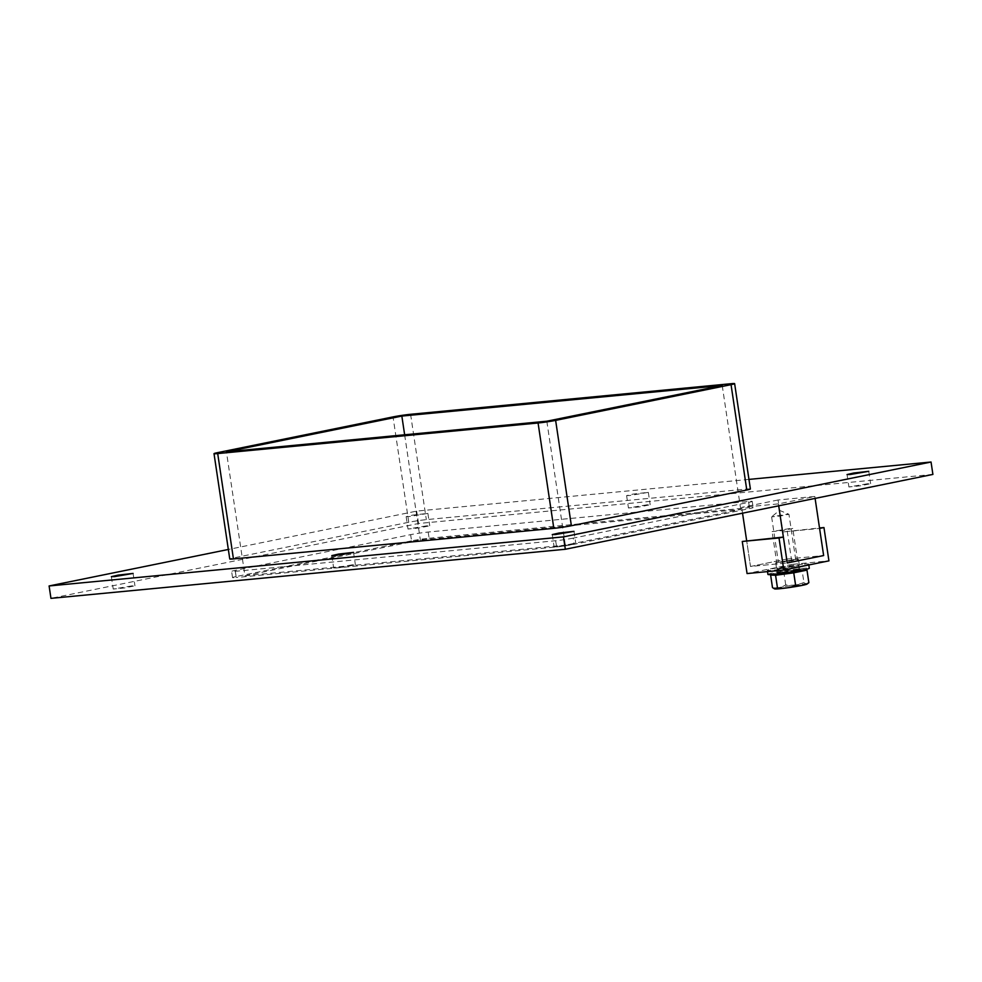 <?xml version="1.0" encoding="UTF-8"?>
<svg xmlns="http://www.w3.org/2000/svg" width="982" height="982" viewBox="0 0 982 982"><rect width="100%" height="100%" fill="white"/><g stroke="black" fill="none" stroke-linecap="round" stroke-linejoin="round"><path stroke-width="0.74" stroke-dasharray="4.91 3.68" d="M131.735 585.886L113.225 589.065L124.174 588.009L134.951 585.812L131.735 585.886M629.83 495.529L626.602 495.603L633.243 494.069L648.329 492.35L629.83 495.529M646.966 504.809L628.455 507.989L639.405 506.945L650.182 504.748L646.966 504.809M352.17 564.846L333.671 568.026L344.621 566.982L355.398 564.785L352.17 564.846M409.384 516.569L406.155 516.642L412.796 515.096L427.882 513.39L409.384 516.569M426.519 525.849L408.009 529.028L418.958 527.985L429.735 525.787L426.519 525.849M572.616 543.807L554.118 546.986L565.067 545.943L575.845 543.746L572.616 543.807M867.413 483.782L848.902 486.962L859.851 485.906L870.629 483.709L867.413 483.782M748.947 479.4L416.675 511.106L228.34 549.466M750.383 488.987A12.545 0.663 -8.5 0 0 746.713 489.061L426.323 519.638A12.545 0.663 -8.5 0 0 408.77 522.264L233.36 557.985A12.545 0.663 -8.5 0 0 229.763 558.991M932.9 474.416L418.528 523.504L50.954 598.357M573.23 538.124A12.545 0.663 171.5 0 1 555.677 540.738L235.287 571.315A12.545 0.663 171.5 0 1 231.617 571.389A12.545 0.663 171.5 0 1 235.214 570.37L410.623 534.65A12.545 0.663 171.5 0 1 428.177 532.035L748.554 501.458A12.545 0.663 171.5 0 1 752.237 501.385A12.545 0.663 171.5 0 1 748.64 502.391L573.23 538.124L574.151 544.31L749.573 508.59A12.545 0.663 -8.5 0 0 753.157 507.584A12.545 0.663 -8.5 0 0 749.487 507.657L748.554 501.458M418.528 523.504L416.675 511.106M244.948 575.734L565.337 545.157L740.747 509.437L420.37 540.014L244.948 575.734L226.425 451.794M565.337 545.157L546.814 421.217M428.177 532.035L429.109 538.234A12.545 0.663 -8.5 0 0 411.556 540.849L410.623 534.65M235.214 570.37L236.134 576.569L411.556 540.849M429.109 538.234L749.487 507.657M236.134 576.569A12.545 0.663 -8.5 0 0 232.538 577.588A12.545 0.663 -8.5 0 0 236.22 577.514L235.287 571.315M555.677 540.738L556.598 546.937L236.22 577.514M556.598 546.937A12.545 0.663 -8.5 0 0 574.151 544.31M404.645 434.793L420.37 540.014M740.747 509.437L722.224 385.496M779.99 568.836L799.373 565.509L783.575 567.301L776.627 568.909L779.99 568.836L776.627 568.909L783.575 567.301L799.373 565.509L779.99 568.836M795.076 559.384L798.452 559.31L787.159 561.618L775.694 562.711L795.076 559.384M778.075 499.985L741.68 507.387L778.419 503.889L814.814 496.475L778.075 499.985L786.901 559.053L750.506 566.467L787.245 562.968L750.506 566.467L746.639 540.566L750.506 566.467L786.901 559.053L782.85 531.949L819.516 527.972M782.85 531.949L819.589 528.439M787.22 531.053L792.192 564.368L828.931 560.857M792.192 564.368L747.069 573.562M786.901 559.053L823.64 555.554L786.901 559.053M796.623 569.707L777.241 573.034L788.706 571.941L799.999 569.634L796.623 569.707M767.936 574.433A20.917 1.105 171.5 0 1 780.58 571.499A20.917 1.105 171.5 0 1 803.178 568.369A20.917 1.105 171.5 0 1 809.303 568.247M802.552 564.245A20.917 1.105 -8.5 0 0 779.966 567.375A20.917 1.105 -8.5 0 0 767.31 570.297A20.917 1.105 -8.5 0 0 788.165 568.308A20.917 1.105 -8.5 0 0 808.689 564.122A20.917 1.105 -8.5 0 0 802.552 564.245M808.861 582.682C807.462 584.302 805.817 584.216 803.914 582.436L802.036 569.879L804.013 569.977M803.914 582.436C798.108 584.953 792.044 585.775 785.723 584.891C781.574 587.482 777.155 588.39 772.49 587.592M773.485 574.445L802.036 569.879M785.723 584.891L783.845 572.334M807.008 584.106A16.387 0.872 -8.5 0 0 797.765 584.609A16.387 0.872 -8.5 0 0 779.352 587.531A16.387 0.872 -8.5 0 0 774.7 588.893M773.546 574.863A15.43 0.822 171.5 0 1 782.875 572.702A15.43 0.822 171.5 0 1 799.544 570.395A15.43 0.822 171.5 0 1 804.062 570.297M799.348 569.155A15.43 0.822 -8.5 0 0 782.691 571.463A15.43 0.822 -8.5 0 0 773.362 573.623A15.43 0.822 -8.5 0 0 788.742 572.15A15.43 0.822 -8.5 0 0 803.877 569.057A15.43 0.822 -8.5 0 0 799.348 569.155M795.899 569.855L778.272 572.887L788.693 571.892L798.955 569.793L795.899 569.855M789.724 528.549L772.097 531.569L782.519 530.575L792.781 528.476L789.724 528.549M786.373 514.322L788.939 514.273L780.346 516.029L771.619 516.863L786.373 514.322M793.174 559.765L778.407 562.305L787.147 561.471L795.739 559.715L793.174 559.765M741.68 507.387L742.539 513.181M778.419 503.889L778.701 505.816M814.814 496.475L815.097 498.402M408.77 522.264L393.033 416.908M410.586 414.294L426.323 519.638M217.611 452.641L233.36 557.985M748.64 502.391L749.573 508.59M746.713 489.061L730.964 383.717M111.371 576.667L113.225 589.065M133.098 573.427L134.951 585.812M626.602 495.603L628.455 507.989M648.329 492.35L650.182 504.748M331.818 555.628L333.671 568.026M353.545 552.387L355.398 564.785M406.155 516.642L408.009 529.028M427.882 513.39L429.735 525.787M552.265 534.589L554.118 546.986M573.991 531.348L575.845 543.746M847.049 474.564L848.902 486.962M868.775 471.311L870.629 483.709M232.538 577.588L231.617 571.389M752.237 501.385L753.157 507.584M775.694 562.711L777.241 573.034M798.452 559.31L799.999 569.634M767.31 570.297L767.507 571.61M808.689 564.122L808.812 564.957M773.362 573.623L773.472 574.36M803.877 569.057L803.988 569.793M798.955 569.793L792.781 528.476M778.272 572.887L772.097 531.569M795.739 559.715L788.939 514.273L779.499 510.37L771.643 516.814M771.619 516.863L778.407 562.305"/><path stroke-width="1.47" d="M114.587 576.606L111.371 576.667L118.012 575.133L133.098 573.427L114.587 576.606M335.034 555.567L331.818 555.628L338.459 554.093L353.545 552.387L335.034 555.567M555.481 534.527L552.265 534.589L558.905 533.054L573.991 531.348L555.481 534.527M850.265 474.49L847.049 474.564L853.689 473.029L868.775 471.311L850.265 474.49M228.34 549.466L49.1 585.959L563.472 536.872L931.046 462.019L748.947 479.4M233.446 558.918L217.697 453.574A12.545 0.663 171.5 0 1 214.015 453.647L229.763 558.991A12.545 0.663 -8.5 0 0 233.446 558.918L553.823 528.341A12.545 0.663 -8.5 0 0 571.377 525.726L746.786 490.006A12.545 0.663 -8.5 0 0 750.383 488.987L734.634 383.643A12.545 0.663 171.5 0 1 731.05 384.662L746.786 490.006M49.1 585.959L50.954 598.357L565.325 549.269L932.9 474.416L931.046 462.019M565.325 549.269L563.472 536.872M401.847 416.073L722.224 385.496L546.814 421.217L226.425 451.794L401.847 416.073L404.645 434.793M214.015 453.647A12.545 0.663 171.5 0 1 217.611 452.641L393.033 416.908A12.545 0.663 171.5 0 1 410.586 414.294L730.964 383.717A12.545 0.663 171.5 0 1 734.634 383.643M217.697 453.574L538.075 422.997L553.823 528.341M571.377 525.726L555.628 420.382A12.545 0.663 171.5 0 1 538.075 422.997M555.628 420.382L731.05 384.662M823.959 527.555L819.589 528.439L823.64 555.554L787.245 562.968L783.378 537.068L779.008 537.952L783.808 570.051L828.931 560.857L823.959 527.555L819.516 527.972M779.008 537.952L742.269 541.463L747.069 573.562L783.808 570.051M742.269 541.463L783.378 537.068M808.812 564.957L809.303 568.247A20.917 1.105 171.5 0 1 788.779 572.432A20.917 1.105 171.5 0 1 767.936 574.433L767.507 571.61M770.625 575.035L772.49 587.592L774.491 588.844L777.449 587.825L775.571 575.268L770.625 575.035L773.485 574.445M777.449 587.825C783.759 588.709 789.823 587.887 795.629 585.382L793.751 572.825L775.571 575.268M795.629 585.382C800.293 586.18 804.7 585.272 808.861 582.682L806.983 570.125L793.751 572.825M808.861 582.682L807.008 584.106A16.387 0.872 -8.5 0 1 806.553 584.315A16.387 0.872 -8.5 0 1 789.712 587.482A16.387 0.872 -8.5 0 1 774.761 588.93L774.491 588.844M804.013 569.977L806.983 570.125M803.988 569.793L804.062 570.297A15.43 0.822 171.5 0 1 788.927 573.39A15.43 0.822 171.5 0 1 773.546 574.863L773.472 574.36M742.539 513.181L746.639 540.566M778.701 505.816L787.245 562.968L823.64 555.554L815.097 498.402"/></g></svg>
